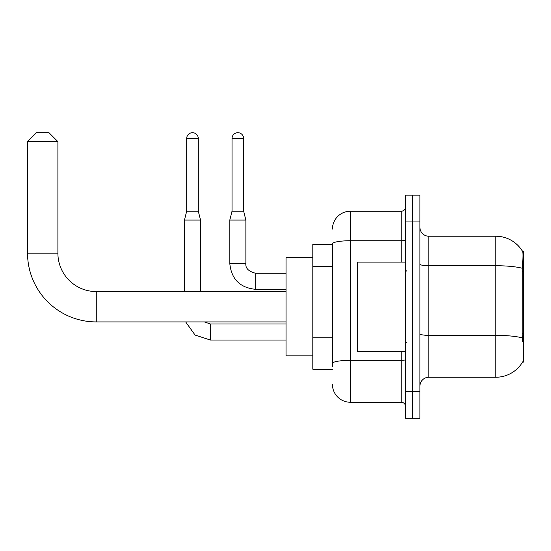 <?xml version="1.0" encoding="UTF-8"?>
<svg xmlns="http://www.w3.org/2000/svg" width="551" height="551" viewBox="0 0 551 551"><rect width="100%" height="100%" fill="white"/><g stroke="black" fill="none" stroke-linecap="round" stroke-linejoin="round"><path stroke-width="0.83" d="M522.575 362.076L522.727 361.814A31.242 31.242 0 0 1 495.783 377.249A31.242 31.242 0 0 0 522.575 362.076L523.45 362.076L523.45 251.401L522.637 251.511A31.242 31.242 0 0 0 495.783 236.227A31.242 31.242 0 0 1 522.575 251.401A31.242 31.242 0 0 0 495.783 236.227L428.836 236.227A8.926 8.926 0 0 1 419.917 227.301A8.926 8.926 0 0 0 428.836 236.227L428.836 377.249A8.926 8.926 0 0 0 419.917 386.175M332.446 244.258L312.81 244.258L312.81 369.218L332.446 369.218M412.775 391.534L412.775 418.305L419.917 418.305L419.917 391.534L412.775 391.534L412.775 418.305L405.632 418.305L405.632 391.534L412.775 391.534L412.775 221.95L412.775 391.534M405.632 391.534L405.632 195.171L412.775 195.171L412.775 221.95L412.775 195.171L419.917 195.171L419.917 391.534M522.727 341.551L522.155 333.796L522.286 268.282C523.057 258.577 523.174 252.985 522.637 251.511A31.242 31.242 0 0 0 495.783 236.227L495.783 265.734L428.836 265.734A8.926 1.55 0 0 1 419.917 264.177M522.382 337.928A31.242 5.427 180 0 0 495.783 335.352L495.783 377.249L428.836 377.249M332.446 366.539L332.446 243.838A17.852 3.099 180 0 1 350.298 240.739L401.169 240.739L401.169 211.24A4.463 4.463 0 0 0 405.632 206.777M332.446 229.085A17.852 17.852 0 0 1 350.298 211.24L350.298 402.244L401.169 402.244L401.169 351.366M350.298 211.24L401.169 211.24M405.632 406.707A4.463 4.463 0 0 0 401.169 402.244M350.298 402.244A17.852 17.852 0 0 1 332.446 384.391M405.632 262.111L357.434 262.111L357.434 351.366L405.632 351.366M286.031 321.915L96.273 321.915A68.723 68.723 0 0 1 27.55 253.185L27.55 141.621L36.476 132.695L48.97 132.695L57.896 141.621L27.55 141.621M96.273 321.915L96.273 291.569A38.377 38.377 0 0 1 57.896 253.185L57.896 141.621M312.81 257.648L286.031 257.648L286.031 355.829L312.81 355.829M198.291 211.15L186.693 211.15L186.693 138.494A5.799 5.799 0 0 1 192.492 132.695A5.799 5.799 0 0 1 198.291 138.494L198.291 211.15L200.523 220.069L200.523 291.569M184.461 291.569L184.461 220.069L200.523 220.069M243.638 211.15L232.033 211.15L232.033 138.494A5.799 5.799 0 0 1 237.832 132.695A5.799 5.799 0 0 1 243.638 138.494L243.638 211.15L245.87 220.069L245.87 263.454C245.326 268.213 248.597 271.485 255.685 273.268L255.685 273.282M286.031 289.337L255.685 289.337C239.981 287.78 231.351 279.157 229.801 263.454C231.351 279.157 239.981 287.78 255.685 289.337L255.685 273.268C248.597 271.485 245.326 268.213 245.87 263.454L229.815 263.454L229.801 220.069L245.87 220.069M523.45 271.312L522.155 271.312M523.45 333.796L522.155 333.796M332.446 266.388L312.81 266.388M332.446 337.791L312.81 337.791M522.286 268.282A31.242 5.427 180 0 0 495.783 265.734L495.783 335.352L428.836 335.352A8.926 1.55 -0 0 1 419.917 333.796M419.917 221.95L405.632 221.95M405.632 359.569A4.463 0.778 0 0 1 401.169 360.34L350.298 360.34A17.852 3.099 180 0 0 332.446 363.44M401.169 262.111L401.169 240.739A4.463 0.778 0 0 0 405.632 239.96M27.55 253.185L57.896 253.185M286.031 340.029L210.344 340.029L195.082 335.056L185.653 321.915L195.082 335.056L210.344 340.029L195.082 335.056L185.653 321.915L195.082 335.056L210.344 340.029L210.344 323.981M186.693 138.494L198.291 138.494M232.033 138.494L243.638 138.494M406.528 271.037L405.632 270.142M406.528 342.44L405.632 343.335M286.031 291.569L96.273 291.569M204.338 321.915L210.344 323.967L204.338 321.915M286.031 323.967L210.344 323.967M186.693 211.15L184.461 220.069M229.801 263.454C231.351 279.157 239.981 287.78 255.685 289.337M286.031 273.268L255.685 273.268C248.597 271.485 245.326 268.213 245.87 263.454M232.033 211.15L229.801 220.069"/></g></svg>
